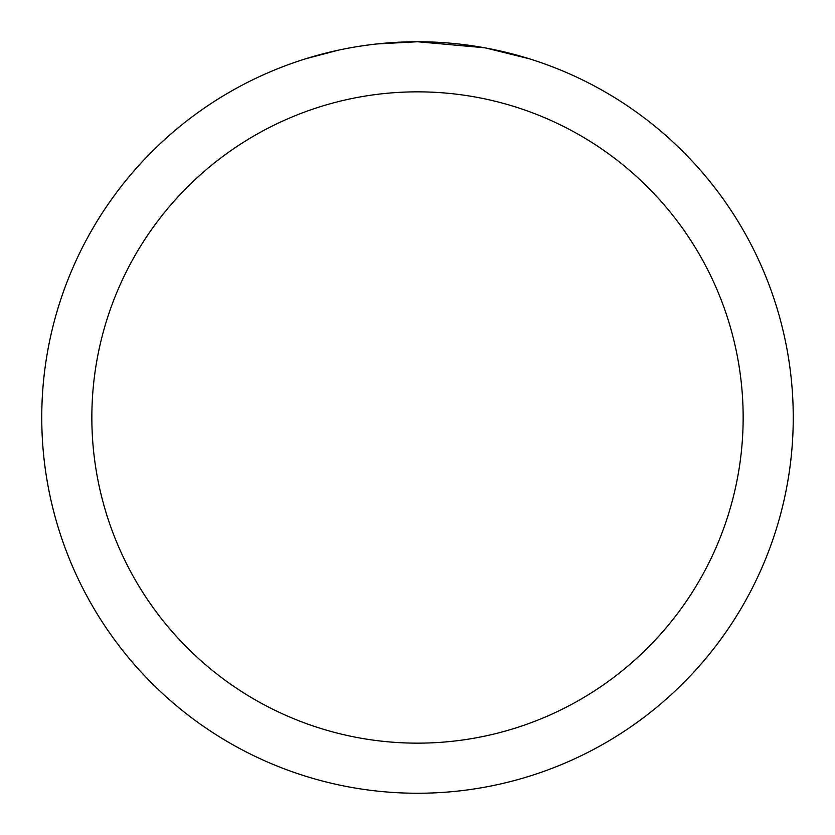 <?xml version="1.0" encoding="UTF-8"?>
<svg xmlns="http://www.w3.org/2000/svg" width="835" height="835" viewBox="0 0 835 835"><rect width="100%" height="100%" fill="white"/><g stroke="black" fill="none" stroke-linecap="round" stroke-linejoin="round"><path stroke-width="1.25" d="M424.994 41.823L430.223 41.969M463.769 44.61L465.356 44.808M484.248 47.731L417.5 41.75A375.75 375.75 0 0 1 793.25 417.5A375.75 375.75 0 0 1 417.5 793.25A375.75 375.75 0 0 1 41.75 417.5A375.75 375.75 0 0 1 417.5 41.75L376.888 43.952M486.022 48.054L529.129 58.721M417.5 91.85A325.65 325.65 0 0 1 743.15 417.5A325.65 325.65 0 0 1 417.5 743.15A325.65 325.65 0 0 1 91.85 417.5A325.65 325.65 0 0 1 417.5 91.85M375.124 44.151L370.542 44.693M305.881 58.721L338.624 50.121M360.052 46.165L370.542 44.704M389.955 42.762L392.033 42.616M361.325 45.977L368.235 44.996"/></g></svg>
